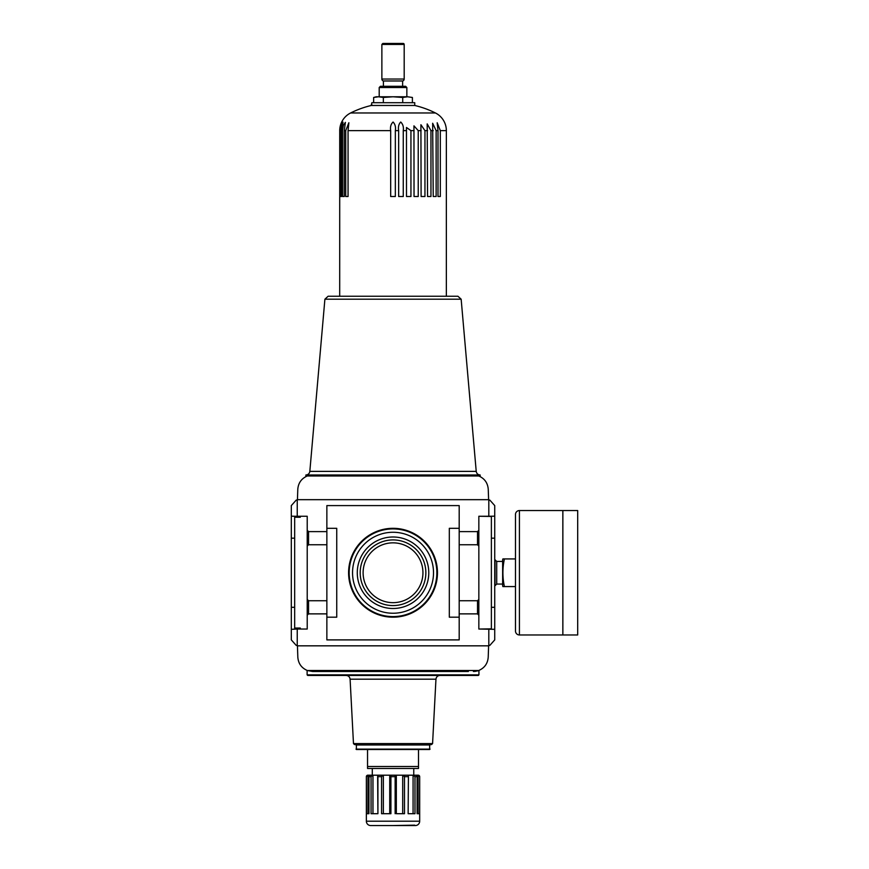 <?xml version="1.0" encoding="UTF-8"?>
<svg xmlns="http://www.w3.org/2000/svg" width="869" height="869" viewBox="0 0 869 869"><rect width="100%" height="100%" fill="white"/><g stroke="black" fill="none" stroke-linecap="round" stroke-linejoin="round"><path stroke-width="1.3" d="M339.725 196.513L339.725 130.632A19.748 19.748 0 0 1 350.62 112.97A94.797 94.797 0 0 1 371.302 105.475L371.867 102.705L414.752 102.705L414.752 105.475A94.797 94.797 0 0 1 435.434 112.97A19.748 19.748 0 0 1 446.351 130.632L446.351 296.253M371.867 104.671L371.302 104.671M340.072 196.513L340.072 130.632L341.821 122.029C340.583 124.082 339.877 126.95 339.725 130.632L339.703 296.253M440.322 196.513L437.998 196.513L440.322 196.513L440.322 130.632L446.351 130.632M437.998 196.513L437.998 130.632L437.183 122.746L440.322 130.632M436.129 196.513L433.229 196.513L436.129 196.513L436.129 130.632L437.998 130.632M433.229 196.513L432.653 123.246L436.129 130.632M430.959 196.513L427.548 196.513L430.959 196.513L430.959 130.632L433.229 130.632M427.548 196.513L427.19 123.887L430.959 130.632M424.952 196.513L421.107 196.513L424.952 196.513L424.952 130.632L427.548 130.632M421.107 196.513L420.911 124.734L424.952 130.632M418.228 196.513L414.035 196.513L418.228 196.513L418.228 130.632L421.107 130.632M414.035 196.513L413.959 125.842L418.228 130.632M410.939 196.513L406.496 196.513L410.939 196.513L410.939 130.632L414.035 130.632M406.496 196.513L406.475 127.471L410.939 130.632M348.056 196.513L345.721 196.513L348.056 196.513L348.056 130.632L390.681 130.632L390.681 196.513L395.341 196.513L395.341 130.632L398.654 130.632L398.654 196.513L403.259 196.513L403.259 130.632L406.496 130.632M345.721 196.513L345.721 130.632L348.871 122.746L348.056 130.632M344.287 196.513L342.582 196.513L344.287 196.513L344.287 130.632L345.721 130.632M342.582 196.513L342.582 130.632L343.342 125.342L345.384 122.388L344.287 130.632M341.604 196.513L340.572 196.513L341.604 196.513L341.604 130.632L342.582 130.632M340.572 196.513L340.572 130.632L341.256 125.549L343.016 122.16L341.604 130.632M339.725 130.632C339.877 126.95 340.583 124.082 341.821 122.029L340.572 130.632M390.681 130.632C390.083 126.95 390.887 124.082 393.07 122.029C395.145 124.169 395.895 127.037 395.341 130.632M398.654 130.632C398.035 126.95 398.719 124.082 400.728 122.029C402.944 124.169 403.781 127.037 403.259 130.632M383.414 86.303L383.414 80.98A1.977 1.977 0 0 1 381.871 79.046L381.871 44.438L404.183 44.438L404.183 79.046A1.977 1.977 0 0 1 402.629 80.98L402.629 86.303M403.194 43.45L382.86 43.45L403.194 43.45A0.988 0.988 0 0 1 404.183 44.438M379.199 96.774L379.199 87.519L380.416 86.303L405.638 86.303L406.855 87.519L406.855 96.774M383.338 102.705L383.338 97.469L393.027 96.774L402.716 97.469L402.716 102.705M412.406 97.469L407.561 96.774L412.406 97.469L412.406 102.705M383.338 97.469L378.482 96.774L373.637 97.469L376.234 96.774L407.561 96.774L402.716 97.469M371.302 105.475L414.752 105.475M373.637 97.469L373.637 102.705M383.414 80.98L402.629 80.98M382.86 43.45L381.871 44.438M379.199 87.519L406.855 87.519M383.414 43.45L402.629 43.45M577.689 510.537L577.689 634.967L562.873 634.967L562.873 510.537L577.689 510.537M519.423 510.537L562.84 510.537L562.84 634.967L519.423 634.967L519.423 510.537A3.954 3.954 0 0 0 515.48 514.491L515.48 558.93L504.411 558.93C502.412 568.141 502.412 577.364 504.411 586.575L515.48 586.575L515.48 631.013L515.48 514.491M515.48 631.013A3.954 3.954 0 0 0 519.423 634.967M496.71 572.747L496.71 561.45L495.026 559.755L495.026 585.739L496.71 584.055L496.71 572.747M504.411 586.575L502.879 586.575L502.64 585.684L502.64 559.81L502.879 558.93L504.411 558.93M515.48 558.93L515.48 586.575M433.512 572.747A40.485 40.485 0 0 0 393.027 532.262A40.485 40.485 0 0 0 352.542 572.747A40.485 40.485 0 0 0 393.027 613.242A40.485 40.485 0 0 0 433.512 572.747M428.775 572.747A35.748 35.748 0 0 0 393.027 536.999A35.748 35.748 0 0 0 357.278 572.747A35.748 35.748 0 0 0 393.027 608.496A35.748 35.748 0 0 0 428.775 572.747M425.853 572.747A32.837 32.837 0 0 0 393.027 539.921A32.837 32.837 0 0 0 360.19 572.747A32.837 32.837 0 0 0 393.027 605.584A32.837 32.837 0 0 0 425.853 572.747M422.942 572.747A29.915 29.915 0 0 0 393.027 542.843A29.915 29.915 0 0 0 363.112 572.747A29.915 29.915 0 0 0 393.027 602.662A29.915 29.915 0 0 0 422.942 572.747M437.465 572.747A44.438 44.438 0 0 0 393.798 528.319A44.438 44.438 0 0 0 348.588 572.747A44.438 44.438 0 0 0 393.027 617.186A44.438 44.438 0 0 0 437.465 572.747M317.674 671.498L312.634 671.498C305.28 670.292 305.28 670.292 312.634 671.498C305.28 670.292 305.28 670.292 312.634 671.498L468.369 671.498M429.666 744.57L429.666 749.512L356.388 749.512L356.388 744.57M356.388 749.512L429.666 749.512M413.763 768.468L413.763 775.191L372.29 775.191L372.29 768.468M370.705 825.55A4.345 4.345 0 0 1 366.36 821.205L419.684 821.205A4.345 4.345 0 0 1 415.339 825.55L370.705 825.55M419.684 821.205L419.684 776.669A1.477 1.477 0 0 0 418.206 775.191L367.848 775.191A1.477 1.477 0 0 0 366.36 776.669L366.36 821.205M408.137 813.699L408.419 775.191L408.137 813.699L414.991 813.699L414.991 776.669L417.098 776.669L417.098 813.699L419.608 813.699L419.684 776.669M395.134 813.699L395.134 776.669L396.329 775.191L396.329 813.699L404.487 813.699L404.487 776.669L408.137 776.669M366.36 776.669L366.446 813.699L368.956 813.699L368.956 776.669L371.063 776.669L371.063 813.699L377.917 813.699L377.917 776.669L381.556 776.669L381.556 813.699L390.92 813.699L390.92 776.669L395.134 776.669L395.123 775.93M366.446 776.669L367.891 775.191M369.738 775.235L367.956 775.191L367.956 813.699L368.956 813.699M368.956 776.669L369.77 775.202M371.063 776.669L372.779 775.191M377.917 813.699L377.635 775.191L372.964 775.191L372.964 813.699M377.917 776.669L377.635 775.191L378.178 775.344M381.556 776.669L383.077 775.191M390.92 813.699L389.725 813.699L389.725 775.191L383.348 775.191L383.348 813.699M389.725 775.191L390.931 776.05M402.695 813.699L402.695 775.191L396.047 775.191M402.695 775.191L404.487 776.669M413.601 775.213L408.419 775.191M413.079 813.699L413.079 775.191L414.991 776.669M417.098 776.669L416.381 775.191L418.087 775.191L419.608 776.669M432.577 743.592L431.535 744.57L354.509 744.57L353.477 743.592L350.098 679.189L435.956 679.189L432.577 743.592L353.477 743.592M324.897 299.197L461.157 299.197L457.93 296.253L328.113 296.253L324.897 299.197L309.831 471.378C309.451 473.594 308.137 474.8 305.899 474.985L312.601 474.985L307.289 475.973C301.467 478.515 298.306 482.958 297.795 489.28L297.437 499.675M461.157 299.197L476.223 471.378C476.603 473.594 477.917 474.8 480.155 474.985L480.155 476.592M488.812 645.428L489.801 645.428L494.733 639.899L494.733 629.33L478.841 629.037L478.841 546.09L477.505 544.754L459.19 544.754L459.19 613.872L477.505 613.872L477.505 600.751L459.19 600.751M478.841 546.09L478.841 516.262L488.812 516.262L488.812 499.675L297.241 499.675L297.241 516.262L307.213 516.262L307.213 546.09L308.549 544.754L308.549 531.622L307.213 530.286M478.841 599.414L477.505 600.751M297.241 516.262L294.667 516.262L294.667 628.048L300.294 628.048L300.294 629.037L307.213 629.037L297.241 629.037L297.241 645.83L488.812 645.83L488.812 629.037M494.733 629.33L494.733 505.595L489.801 500.066L488.812 500.066M477.505 544.754L477.505 531.622L459.19 531.622L459.19 505.595L326.863 505.595L326.863 531.622L308.549 531.622M478.841 530.286L477.505 531.622M478.841 615.209L477.505 613.872M307.213 599.414L307.213 615.209L308.549 613.872L308.549 600.751L307.213 599.414L307.213 546.09M307.213 629.037L307.213 615.209M459.19 613.872L459.19 639.899L326.863 639.899L326.863 613.872L308.549 613.872M459.19 617.186L449.316 617.186L449.316 528.309L459.19 528.309M326.863 528.309L336.737 528.309L336.737 617.186L326.863 617.186M308.549 544.754L326.863 544.754L326.863 600.751L308.549 600.751M297.241 500.066L296.253 500.066L291.311 505.595L291.311 516.164L294.667 516.262M291.311 516.164L291.311 639.899L296.253 645.428L297.241 645.428M488.812 516.262L494.733 516.164M297.241 629.037L291.311 629.33M294.667 628.048L294.667 629.037M491.376 629.037L491.376 516.262M491.376 628.841L478.841 629.037M478.841 516.262L491.376 516.458M326.863 613.872L326.863 600.751M326.863 544.754L326.863 531.622M459.19 531.622L459.19 544.754M367.544 766.501L418.5 766.501L418.5 768.468L367.544 768.468L367.544 749.512M294.667 517.251L300.294 517.251L300.294 516.262L307.213 516.262M404.476 776.289L404.313 775.724M417.098 813.699L418.087 813.699L418.087 775.191M371.378 775.691L371.096 776.31M381.73 775.724L381.578 776.289M377.222 825.55L370.9 825.55L377.222 825.55M414.752 825.159L393.027 825.55M418.5 766.501L418.5 749.512M446.644 671.498L339.399 671.498M478.341 675.452L307.702 675.452L307.115 674.855L478.938 674.855L478.341 675.452M474.387 671.465L475.767 671.313L474.387 671.465M476.712 671.129L478.613 670.553L476.712 671.129M473.409 671.498L478.732 670.51L307.322 670.51L312.634 671.498M307.322 670.51C301.5 667.968 298.339 663.536 297.828 657.203L297.437 645.83M488.617 645.83L488.215 657.203C487.715 663.536 484.554 667.968 478.732 670.51M307.289 475.973L478.765 475.973C484.587 478.515 487.748 482.958 488.248 489.28L488.617 499.675M478.765 475.973L473.453 474.985L312.601 474.985M311.026 475.071L309.136 475.397L311.026 475.071M307.832 475.777L306.333 476.375L307.832 475.777M475.017 475.071L476.918 475.397L475.017 475.071M478.222 475.777L479.71 476.375L478.222 475.777M473.453 474.985L480.155 474.985M350.62 112.97L435.434 112.97M381.871 79.046L404.183 79.046M436.868 572.747A43.841 43.841 0 0 0 393.787 528.917A43.841 43.841 0 0 0 349.175 572.747A43.841 43.841 0 0 0 393.027 616.599A43.841 43.841 0 0 0 436.868 572.747M348.61 571.205A44.438 44.438 0 0 0 348.588 572.747M309.831 471.378L476.223 471.378M494.733 538.183L491.376 538.183M494.733 607.312L491.376 607.312M294.667 538.183L291.311 538.183M294.667 607.312L291.311 607.312M355.997 744.972L430.057 744.972M355.997 749.121L430.057 749.121M496.71 561.45L502.64 561.45M496.71 584.055L502.64 584.055M307.115 670.433L307.115 674.855M435.956 679.189C436.281 676.908 437.596 675.658 439.899 675.452M350.098 679.189C349.772 676.908 348.458 675.658 346.155 675.452M478.938 670.433L478.938 674.855M305.899 474.985L305.899 476.592"/></g></svg>
